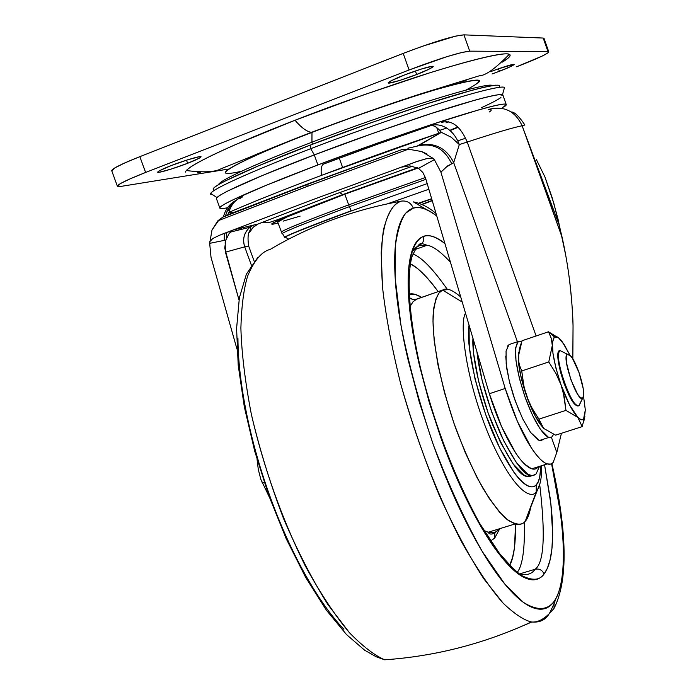 <?xml version="1.0" encoding="UTF-8"?>
<svg xmlns="http://www.w3.org/2000/svg" width="697" height="697" viewBox="0 0 697 697"><rect width="100%" height="100%" fill="white"/><g stroke="black" fill="none" stroke-linecap="round" stroke-linejoin="round"><path stroke-width="1.05" d="M518.638 352.56C517.409 362.388 520.084 376.955 526.662 396.279C530.975 408.198 535.47 417.503 540.149 424.185L543.791 428.489L555.614 435.155L582.161 426.625L555.614 435.155L543.791 428.489L540.907 424.9L538.903 419.15L532.891 409.731L528.718 401.446L524.083 387.393L521.748 370.952L519.361 365.019L518.315 358.99L519.404 348.7L522.044 340.737L548.513 331.781L522.044 340.737L548.513 331.781L551.327 338.463L552.303 345.512L548.766 361.952L555.709 373.043L561.076 384.962C552.555 359.025 550.334 343.011 554.403 336.93L548.513 331.781L554.403 336.93C556.302 335.693 558.968 337.392 562.409 342.018L569.78 354.869L564.239 344.71L558.576 337.801L554.403 336.93L552.416 342.366L552.956 353.396L555.997 368.391L563.22 392.08L565.955 410.376L577.743 417.329C572.342 411.43 566.792 400.644 561.076 384.962L569.527 404.844L577.891 417.477L582.161 426.625L584.861 416.362L583.807 421.302M543.407 439.197L540.942 440.713L538.128 440.042L530.574 432.436L522.645 418.731L515.179 400.784L509.376 381.486L506.179 363.982L506.066 351.035L508.984 344.597L518.272 341.46L511.929 343.604M261.75 481.958L264.424 482.951L261.75 481.958M567.21 354.146L571.061 356.298C578.162 364.723 586.778 395.356 582.762 398.022L579.259 405.271L582.762 398.022C578.005 404.147 561.407 357.334 567.21 354.146L559.83 350.469L567.21 354.146L566.208 357.108L566.539 363.006L570.869 379.717L577.63 394.275L580.636 397.821L582.762 398.022L583.685 394.911L583.302 388.978L579.015 372.564L572.394 358.188L569.388 354.538L567.21 354.146M578.388 405.689L576.018 405.227L572.237 400.836L567.924 392.899L563.751 382.636L560.388 371.658L558.358 361.708L557.975 354.337L559.83 350.469L559.273 350.652C553.052 353.475 567.55 400.644 576.105 405.288M559.334 338.454L548.513 331.781L522.044 340.737L548.513 331.781L522.044 340.737L518.263 356.881L518.394 359.896L519.657 365.925L521.748 370.952L548.766 361.952L521.748 370.952L548.766 361.952L556.006 373.583L561.076 384.962L564.291 396.942L565.955 410.376L538.903 419.15L531.715 407.588L526.662 396.279L521.652 379.787L518.768 364.836L518.638 352.525M583.537 396.245L585.297 409.784L583.537 396.236M585.306 410.071L584.417 417.721C583.171 420.579 581.002 420.5 577.891 417.477L581.15 419.725L583.546 419.124L585.306 410.071M576.663 405.105C568.125 400.453 553.618 353.283 559.83 350.469C552.433 354.372 573.265 413.086 579.259 405.271M541.186 440.678L542.623 439.45M547.162 436.61C540.245 431.373 532.926 418.331 525.198 397.49C515.327 367.293 513.018 348.613 518.272 341.46L515.623 347.812L515.972 360.697L519.335 378.175L525.198 397.49L532.613 415.49L540.384 429.274L548.513 437.368L551.623 437.246L553.601 434.353M521.774 341.408L518.272 341.46M582.161 426.625L577.891 417.477L565.955 410.376L538.903 419.15L543.634 428.341L535.191 416.013L526.662 396.279L523.447 384.361L521.748 370.952L548.766 361.952L552.303 345.512L551.318 338.568L548.652 331.842M288.671 239.149L285.09 237.119C290.588 233.748 327.825 219.607 351.288 210.964L427.191 183.607L351.288 210.964C326.71 219.999 286.397 235.359 284.672 237.485L284.603 237.268C286.493 235.089 326.684 219.773 351.21 210.755L349.354 206.678L425.928 179.329L349.354 206.678L348.683 204.883C323.826 214.049 283.165 229.644 281.309 232.023C283.165 229.644 323.826 214.049 348.683 204.883L344.841 194.202C319.993 203.411 279.375 219.172 277.624 221.838L282.058 233.652C284.576 231.116 324.706 215.765 349.354 206.678L351.21 210.755C326.684 219.773 286.493 235.089 284.603 237.268L282.407 233.356C287.765 229.888 325.56 215.46 349.354 206.678L348.683 204.883L425.37 177.5L348.683 204.883L344.841 194.202L287.138 216.898L277.702 222.038M233.669 212.446L228.938 212.385L229.836 209.483L227.239 210.825L225.54 215.669L227.797 209.684L230.559 205.432L235.046 200.963L239.315 198.236L235.037 200.971L231.326 204.5L227.239 210.825L229.836 209.483C232.397 203.08 236.675 198.854 242.669 196.798C236.666 198.845 232.389 203.071 229.836 209.483L228.938 212.385C250.519 202.871 281.335 190.542 321.369 175.409L441.401 132.352L439.711 130.33L446.69 128.082C440.844 124.571 435.137 123.9 429.57 126.061C432.428 124.763 435.808 126.183 439.711 130.33C435.808 126.174 432.428 124.754 429.57 126.061C435.137 123.892 440.844 124.563 446.69 128.082C452.405 131.785 456.605 137.283 459.306 144.575L467.225 142.031L536.098 335.98L467.225 142.031C460.421 126.235 451.848 119.692 441.489 122.402C451.848 119.692 460.421 126.235 467.225 142.031C495.689 132.726 513.994 127.307 522.14 125.782C513.994 127.307 495.689 132.726 467.225 142.031L459.306 144.575C456.605 137.283 452.405 131.785 446.69 128.082L439.711 130.33L441.401 132.352L417.433 145.908M508.984 344.597L510.553 344.065L508.984 344.597M282.407 233.356L282.808 233.861L282.058 233.652M278.068 223.057C252.776 229.505 310.357 206.6 342.968 194.646L339.631 192.564L342.968 194.646L417.747 167.872L342.968 194.646L306.575 208.534L281.693 218.745L271.821 223.789C271.211 224.521 273.146 224.312 277.633 223.171L278.068 223.057M339.282 158.175L342.619 167.472L339.282 158.175M465.857 90.105C490.54 77.123 480.006 77.123 434.248 90.096C389.571 103.539 340.153 121.539 311.977 132.404C276.674 145.786 218.309 170.408 226.081 173.292M218.414 184.696C220.339 178.859 276.43 155.692 311.951 142.214L311.977 132.404L311.951 142.214C276.43 155.692 220.339 178.859 218.414 184.696M312.378 144.296L311.951 142.214L312.378 144.296M498.764 87.36C505.874 81.113 472.81 88.937 427.278 103.705C379.673 119.448 340.824 133.197 310.723 144.932L310.696 148.696C340.415 137.143 378.837 123.5 425.954 107.774C471.172 92.936 507.329 83.64 504.523 88.284L504.471 87.569C502.807 84.607 464.986 94.853 421.406 109.263C376.11 124.484 339.204 137.623 310.696 148.696L314.338 154.891L310.696 148.696C273.355 162.854 215.521 186.552 210.625 193.357L212.358 194.768L210.485 194.149C209.353 189.148 271.577 163.49 310.696 148.696L310.723 144.932C269.8 160.345 202.322 188.608 214.667 190.107M506.17 104.376L502.964 95.297C503.678 91.725 467.643 101.422 424.386 115.737C379.368 130.879 342.663 143.93 314.286 154.908C277.014 168.988 218.248 192.964 216.375 198.479L219.782 207.837C221.794 202.722 280.621 178.981 317.902 164.954L314.286 154.908L317.902 164.954C346.296 154.046 382.975 140.977 427.958 125.756C471.163 111.346 507.094 101.387 506.283 104.689L501.788 108.305M230.916 207.035L229.113 207.436L230.916 207.035M504.192 106.807C507.433 104.602 506.937 103.731 502.711 104.193C498.433 104.672 490.453 106.563 478.778 109.865L434.806 123.5L377.73 143.033L317.902 164.954L266.463 185.184L232.223 200.178C224.286 204.047 220.139 206.582 219.79 207.776C219.503 208.847 222.082 208.839 227.536 207.758C222.169 208.804 219.581 208.839 219.782 207.837M429.57 126.061L377.277 144.288L324.227 163.83C321.622 164.501 320.672 168.36 321.369 175.409C320.672 168.36 321.622 164.501 324.227 163.83L323.382 164.152M229.757 213.988L308.989 183.52L402.213 149.48L307.168 184.531L306.872 186.561L408.398 149.184L402.213 149.48L408.398 149.184L306.872 186.561L307.168 184.531L222.343 217.333M233.634 212.463L228.938 212.385L227.736 214.728L228.938 212.385C248.838 203.541 279.654 191.222 321.369 175.409C364.209 159.325 404.216 144.976 441.401 132.352L419.446 145.063C434.998 142.284 446.42 148.139 453.703 162.636L517.418 341.748L453.703 162.636L446.106 167.149L440.913 172.159L505.177 388.482L517.435 421.493L531.314 447.796C535.976 454.897 540.201 459.732 544.008 462.285C547.807 464.803 550.839 464.916 553.104 462.599L550.569 464.097L547.293 463.914C543.015 462.669 537.692 457.293 531.314 447.796C522.584 434.823 513.872 415.055 505.177 388.482L489.346 393.727C496.412 416.649 505.159 436.348 515.58 452.841C520.284 459.907 524.58 464.699 528.457 467.217C532.325 469.717 535.427 469.795 537.779 467.46L538.433 466.72L537.779 467.46M524.71 464.202L531.515 468.75M241.214 227.989L241.685 229.304L241.214 227.989M219.172 219.633L211.993 230.054L209.684 243.358L211.017 257.271L236.98 349.11L211.017 257.271L209.684 243.358L225.872 240.056L229.269 233.234L233.356 229.905L257.925 224.068L332.574 195.186L412.624 166.13L332.574 195.186L257.925 224.068L253.133 227.361L249.657 232.31L253.264 227.187L257.925 224.068L233.356 229.905L221.916 234.262L311.951 199.961L414.706 162.279L401.289 167.193L409.845 165.86L418.522 168.352L434.37 159.63L440.913 172.159L505.177 388.482L489.346 393.727L501.596 426.642L515.58 452.841M556.798 452.449L551.432 437.359L556.798 452.449L553.104 462.599L556.798 452.449L561.433 433.281L556.798 452.449M407.893 148.208L415.952 146.422C432.314 142.118 444.242 147.93 451.734 163.847L453.703 162.636L459.306 144.575L451.299 137.283L441.401 132.352L451.299 137.283L459.306 144.575L453.703 162.636C446.42 148.139 434.998 142.284 419.446 145.063L417.416 145.917M425.553 178.066L489.346 393.727L425.553 178.066L422.87 172.507L418.522 168.352L422.974 172.725L425.553 178.066M225.175 242.382L225.427 252.148L244.717 246.86C242.303 239.419 243.994 232.894 249.805 227.3C244.046 232.537 242.347 239.062 244.717 246.86L248.698 246.172L244.717 246.86L251.364 265.165L244.717 246.86L225.427 252.148L239.001 299.954L224.722 248.08L225.872 240.056L229.269 233.234L233.356 229.905L221.916 234.262L311.951 199.961L415.987 161.817L427.775 158.341L433.151 158.385L421.633 151.545L408.398 149.184L421.633 151.545L426.817 153.898M532.674 154.037L522.14 125.782L562.157 237.503L532.674 154.037L559.639 226.124L532.674 154.037M572.812 358.859L573.047 325.769C572.821 313.746 571.688 298.839 569.632 281.039M565.703 255.18L557.957 218.858L552.111 197.495L544.897 176.881L536.411 159.622M522.114 125.713L522.114 125.713C515.057 110.806 503.748 105.413 488.188 109.534C503.748 105.413 515.057 110.806 522.114 125.713L524.885 125.016M308.989 183.52L402.213 149.48M465.683 138.241L457.729 140.811L465.683 138.241M238.74 228.59L239.219 229.905M572.838 358.903L573.047 325.769C572.132 295.554 568.499 266.132 562.157 237.503L554.002 203.864L544.897 176.881M217.83 220.827L306.872 186.561L217.83 220.827L223.188 216.845M242.669 196.798L239.576 198.793L242.669 196.798M236.64 200.004C229.871 203.515 225.48 209.074 223.467 216.697C225.48 209.074 229.871 203.515 236.64 200.004M248.663 246.058C246.285 229.54 251.582 230.89 250.815 227.945L249.805 227.3L254.144 224.826L249.805 227.3L230.202 232.136M414.706 162.279L401.289 167.193L409.845 165.86L418.522 168.352L434.37 159.63L433.151 158.385L434.37 159.63L440.913 172.159L447.622 165.895L451.734 163.847C444.242 147.93 432.314 142.118 415.952 146.422M226.438 238.522L226.342 232.58M224.199 240.395L224.364 233.329L224.199 240.395M225.872 240.056L209.684 243.358L211.993 230.054L217.734 220.932M219.991 235.028L212.82 238.505L209.753 241.693M433.151 158.385L427.296 158.437L417.024 161.451M446.028 122.872L448.702 121.783M481.618 107.634C491.254 103.208 497.684 99.837 500.916 97.536M502.981 95.358L499.331 94.644C495.018 95.027 487.011 96.831 475.302 100.054L431.251 113.498L374.115 132.944L314.286 154.908L262.891 175.295L228.721 190.534C220.818 194.489 216.706 197.12 216.392 198.41L216.558 198.976M495.916 85.173C491.568 85.47 483.526 87.186 471.799 90.331L427.679 103.574L370.525 122.933L310.723 144.932L259.38 165.468L225.305 180.932C217.429 184.975 213.352 187.693 213.073 189.079M492.404 85.592C490.157 82.926 454.618 92.474 414.279 105.77C372.381 119.806 338.272 131.951 311.951 142.214C338.272 131.951 372.381 119.806 414.279 105.77C454.618 92.474 490.157 82.926 492.404 85.592M478.612 82.377C485.365 76.339 456.091 82.873 415.569 95.855C373.226 109.734 338.69 121.914 311.977 132.404C267.073 148.992 192.503 182.44 241.571 171.244M449.783 130.348L457.824 126.993M489.364 111.956C492.221 109.987 491.829 109.185 488.188 109.534M443.728 121.696L441.489 122.402M418.043 168.047L344.841 194.202L418.043 168.047M283.104 221.132L300.119 216.122M387.515 203.803L428.855 189.235L387.515 203.803M418.566 203.21L431.643 198.671L418.566 203.21M432.245 200.71L421.99 204.535L432.236 200.684M418.766 203.28L431.687 198.811L418.766 203.28M421.842 204.465L432.201 200.553L421.842 204.465M431.731 198.95L418.958 203.341L431.731 198.95M542.876 439.79L539.295 440.521L530.574 432.436M519.352 411.509L513.48 395.835L509.594 382.374L506.832 368.896L505.726 356.08M507.564 346.148L508.218 345.268M187.624 163.29L186.491 160.179L187.624 163.29L171.148 169.092L159.343 172.255L157.592 172.159L159.151 170.887L170.922 165.703C177.265 163.02 201.024 155.117 201.102 156.816C198.95 158.576 194.463 160.728 187.624 163.29C181.394 165.93 157.714 173.814 157.592 172.124C159.657 170.408 164.109 168.265 170.922 165.703L187.754 159.779L199.525 156.659L201.093 156.825L199.368 158.149L187.624 163.29M416.649 74.492L415.403 70.989L416.649 74.492L399.712 80.451L389.039 83.117L388.281 82.603L390.939 80.878L404.556 74.962C411.352 72.148 432.793 64.908 433.212 66.511C430.45 68.733 424.926 71.399 416.649 74.492C409.958 77.254 388.604 84.485 388.142 82.882C390.808 80.713 396.279 78.073 404.556 74.962L421.859 68.872L432.454 66.267L433.011 66.86L430.188 68.637L416.649 74.492M490.827 71.617C496.578 69.299 513.733 63.41 514.151 64.472C511.633 66.285 506.71 68.559 499.374 71.286L498.494 68.794L499.374 71.286L492.038 73.987M185.559 172.098C185.559 170.338 189.889 167.062 198.558 162.27C207.297 157.444 220.008 151.388 236.692 144.096L294.997 120.25C255.076 135.619 195.195 160.815 186.343 170.547C203.803 172.699 215.39 172.089 221.115 168.709L246.259 158.646C259.031 153.183 284.576 142.676 311.446 132.352C306.846 131.716 301.365 127.682 294.997 120.25L363.355 94.984L428.725 73.15C448.842 66.86 465.587 62.059 478.97 58.74C492.274 55.446 501.326 53.817 506.135 53.835C510.892 53.869 511.415 55.411 507.695 58.452L502.415 62.111M311.977 132.404L311.428 132.352L311.977 132.404M111.781 170.896L114.665 168.003L124.519 163.046L139.844 156.651L403.197 53.399L422.696 46.168L455.681 36.105L463.941 34.859L543.207 38.056L544.052 38.431L543.207 38.056L547.99 51.648L469.708 51.151L547.99 51.648L543.207 38.056L463.941 34.859L469.708 51.151L461.51 52.554L447.056 56.623L409.095 69.97C439.363 58.522 459.567 52.249 469.708 51.151L463.941 34.859C453.703 35.704 433.456 41.89 403.197 53.399L409.095 69.97L145.612 172.455L409.095 69.97L403.197 53.399L139.844 156.651L145.612 172.455L130.269 178.772L120.372 183.607L117.366 186.238L121.522 186.308L228.86 169.014L121.522 186.308L117.357 186.003C118.568 183.921 127.987 179.399 145.612 172.455L139.844 156.651C122.228 163.656 112.844 168.282 111.686 170.53M547.99 51.648L548.8 51.979C547.162 54.157 536.429 59.088 516.59 66.781L542.022 56.152L548.034 52.841L547.99 51.648M248.629 158.689L248.298 157.783M498.303 68.864L513.706 64.333L513.855 64.838L511.171 66.337L499.374 71.286M200.675 172.255L197.486 172.804M459.428 83.143L467.478 79.58M502.432 62.094C509.071 58.051 511.363 55.446 509.298 54.279C503.957 51.412 461.179 62.486 414.123 77.803C365.315 93.999 325.612 108.148 294.997 120.25C301.365 127.682 306.846 131.716 311.428 132.352C349.084 118.124 385.127 105.413 419.585 94.208L479.161 75.851C485.478 75.703 495.523 68.515 509.298 54.279M436.81 89.338L441.471 87.352L436.81 89.338M428.254 91.446L426.52 92.187M274.731 147.224L270.732 148.435M270.209 249.395C261.828 251.417 254.292 260.321 247.618 276.108C243.767 288.872 241.528 306.131 240.883 327.878C241.563 352.56 245.048 381.372 251.347 414.306C263.823 468.027 281.815 518.594 305.321 566.008C320.646 593.766 335.405 616.043 349.572 632.859C362.876 646.407 374.568 655.389 384.648 659.806C374.568 655.389 362.876 646.407 349.572 632.859L327.999 604.691C312.709 580.531 297.898 551.832 283.566 518.603C270.253 483.735 259.511 448.973 251.347 414.306C245.048 381.372 241.563 352.56 240.883 327.878C241.528 306.131 243.767 288.872 247.618 276.108C254.292 260.321 261.828 251.417 270.209 249.395C310.2 225.732 353.989 209.623 401.585 201.076C407.1 200.536 411.021 202.905 413.347 208.176C418.853 205.981 426.669 208.595 436.775 216.018C427.88 208.934 420.064 206.321 413.347 208.176C406.281 210.154 401.132 217.447 397.9 230.071C394.676 242.8 393.875 260.295 395.487 282.555C397.142 304.946 401.254 330.334 407.832 358.746L419.185 401.672L433.412 445.043C443.867 474.065 455.176 500.516 467.338 524.379C479.484 548.138 491.298 567.21 502.781 581.586C514.212 595.857 524.353 604.587 533.179 607.793C541.97 610.929 548.896 608.856 553.967 601.581L554.08 608.298L553.967 601.581C559.011 594.306 562.035 582.875 563.045 567.314C564.039 551.771 563.141 533.466 560.353 512.391L551.588 463.732C570.216 548.487 563.437 589.453 553.967 601.581C548.234 609.178 538.703 611.992 523.273 602.252L504.872 584.173L482.35 551.632C465.613 522.036 449.295 486.506 433.412 445.043C419.028 402.3 408.189 362.222 400.897 324.802L395.208 278.504L395.399 245.457C397.752 229.696 401.28 218.867 405.968 212.951L413.347 208.176C411.021 202.905 407.1 200.536 401.585 201.076C392.359 203.942 383.071 216.297 381.207 253.055L382.505 287.051C385.607 314.992 391.679 347.289 400.714 383.942C416.484 440.8 438.971 498.59 462.05 542.702C477.105 569.074 490.81 589.253 503.173 603.219C514.395 613.865 523.804 620.121 531.419 621.977C538.912 622.7 544.505 620.461 548.182 615.268C544.505 620.461 538.912 622.7 531.419 621.977C523.804 620.121 514.395 613.865 503.173 603.219L483.901 578.919C469.499 556.842 454.636 529.006 439.31 495.41C424.429 459.236 411.57 422.077 400.714 383.942C391.679 347.289 385.607 314.992 382.505 287.051C380.945 262.508 381.329 243.183 383.638 229.069C388.281 211.862 394.258 202.531 401.585 201.076M436.026 213.482C428.882 207.366 421.328 203.498 413.382 201.877L426.825 209.753M555.683 598.854L554.403 603.158L549.245 613.848M531.968 621.942L524.083 625.305L531.968 621.942M544.645 465.282L550.168 498.198C552.521 516.364 553.2 532.038 552.233 545.237C551.257 558.445 548.539 568.02 544.096 573.953C539.626 579.878 533.597 581.333 526.008 578.31C518.385 575.243 509.699 567.524 499.967 555.152C490.191 542.702 480.172 526.374 469.917 506.17C459.645 485.887 450.096 463.496 441.279 438.988L429.265 402.352L419.611 366.056C414.009 342.018 410.446 320.437 408.93 301.304C407.449 282.259 408.015 267.178 410.62 256.043C413.234 244.995 417.512 238.461 423.445 236.431L423.785 240.169L422.251 243.541L423.785 240.169L423.445 236.431C429.369 234.445 436.374 236.692 444.433 243.183L444.93 243.584C435.503 236.457 428.341 234.07 423.445 236.431C417.041 239.019 411.178 248.062 408.625 269.417C407.736 286.293 409.418 308.919 413.678 337.287C419.934 369.009 429.134 402.901 441.279 438.988C454.679 474.021 468.454 504.158 482.612 529.398C496.003 550.325 507.625 564.945 517.479 573.256C530.461 580.984 539.33 581.211 544.096 573.953C542.24 570.024 539.243 568.456 535.078 569.266L519.431 573.971L535.078 569.266C544.096 562.958 545.638 534.782 539.713 484.729C545.638 534.782 544.096 562.958 535.078 569.266C539.243 568.456 542.24 570.024 544.096 573.953L547.345 568.299L550.046 560.039L551.928 548.67L552.66 533.71L550.857 503.887L544.636 465.291M422.251 243.541L417.094 246.407L422.251 243.541M535.078 569.266C531.872 574.058 526.679 575.635 519.492 574.014L512.574 567.968L499.592 553.592L479.414 522.977C455.237 478.586 436.008 428.716 421.729 373.357C409.148 321.326 406.299 276.997 411.971 256.679C416.44 246.694 419.855 242.338 422.199 243.61L427.061 245.239L419.367 245.588L427.061 245.239C432.959 246.102 440.757 251.774 450.454 262.246C440.757 251.774 432.959 246.102 427.061 245.239L414.82 249.631M517.583 573.335L519.492 574.014M411.526 252.549L415.299 248.001L419.315 245.605L416.553 247.043M499.461 529.206L494.704 538.075L494.844 532.97L494.704 538.075L490.531 541.029M460.717 296.948C452.397 289.795 446.368 287.504 442.621 290.065L415.438 299.518L412.188 299.335L409.235 297.567L412.746 299.483L416.405 299.266L413.007 301.818L409.923 306.68L413.007 301.818L416.405 299.266L442.621 290.065L448.912 289.569M496.177 531.541L494.844 532.97C491.463 534.634 489.242 534.39 488.188 532.247L483.762 530.373L488.188 532.247C492.962 533.249 496.525 532.299 498.878 529.389L499.409 528.788L498.878 529.389M530.661 507.451C529.363 514.351 527.559 518.943 525.25 521.243L530.661 507.451M525.704 520.711L536.211 492.047L525.25 521.243L540.053 483.282M442.621 290.065L462.224 302.054L442.621 290.065C438.099 291.677 434.963 299.632 433.203 313.929C431.757 335.466 438.718 379.604 455.603 427.967C464.49 451.29 473.655 471.503 483.099 488.588C492.073 502.912 499.932 513.088 506.667 519.134C515.614 525.033 521.8 525.73 525.25 521.243C523.038 524.118 519.631 525.024 515.031 523.961L508.087 520.241L499.366 511.947L488.937 498.024L477.253 478.003L465.187 452.44L453.913 423.157L444.564 392.916L437.916 364.627L434.161 340.467L432.994 321.483L433.839 307.691L436.069 298.455L439.127 292.879L442.621 290.065M540.846 466.485C540.341 476.678 538.807 482.786 536.237 484.816L536.211 492.047L536.237 484.816L538.023 482.193L539.635 477.523L540.846 466.485M539.217 467.007L536.071 473.96L539.225 466.999M476.931 351.767L482.097 380.318L491.542 411.692L503.713 440.826L516.538 462.86L527.908 474.387L532.473 475.685L536.071 473.96L533.562 475.502L530.06 475.337C523.804 474.692 514.168 461.397 501.169 435.459C487.795 404.382 479.71 376.485 476.931 351.767M472.949 338.306C471.782 353.213 478.708 390.538 492.701 424.926C507.825 458.469 519.16 475.633 526.688 476.399L531.968 475.694L528.631 476.757L524.527 475.45L513.123 463.949L500.272 441.942L488.092 412.824L478.656 381.468L473.551 353.161L472.941 338.289M469.064 325.168L469.264 347.045L475.023 379.107L485.722 414.698L499.549 447.718L514.125 472.601C518.882 479.109 523.177 483.404 527.002 485.478C530.818 487.534 533.902 487.308 536.237 484.816C532.003 490.331 518.795 487.064 497.972 444.442C476.495 399.721 465.256 340.467 469.064 325.168M465.509 313.171C459.192 322.345 465.378 380.597 490.209 438.396C514.613 493.18 531.628 499 536.211 492.047C531.628 499 514.613 493.18 490.209 438.396C465.378 380.597 459.192 322.345 465.509 313.171M409.061 294.221C412.223 293.176 416.449 294.23 421.72 297.401L414.994 294.3L409.061 294.221M509.742 565.206L512.556 557.504L514.456 547.894L515.562 524.24C515.658 544.557 513.724 558.21 509.734 565.189M410.359 263.797C417.738 267.308 427 276.587 438.152 291.634C430.337 280.699 422.852 272.562 415.708 267.221L410.359 263.788M499.479 529.206L494.704 538.075L490.54 541.046M412.868 253.926C421.58 257.184 433.046 268.972 447.256 289.29C433.046 268.972 421.58 257.184 412.868 253.926M524.327 522.175C524.963 548.556 522.637 565.25 517.348 572.254C522.637 565.25 524.963 548.556 524.327 522.175M343.874 629.295C331.04 615.773 318.198 597.608 305.356 574.798C292.505 551.876 280.926 526.313 270.602 498.111C260.321 469.874 252.323 441.767 246.625 413.8C240.979 385.894 238.086 360.776 237.938 338.454M257.071 459.445L258.291 469.464L260.8 479.24L269.469 497.423M583.79 421.389L584.426 417.73M540.227 424.29L540.959 425.013M577.517 405.558L576.95 405.741M582.605 398.153L579.068 405.427M548.792 437.472L539.295 440.521M261.828 222.474L269.181 222.517L278.094 219.52L342.462 194.663L417.547 167.759M210.625 193.357L216.941 197.573M531.767 468.837L547.258 463.923M248.698 246.172L254.213 261.366M230.707 207.462L228.468 208.473M524.85 124.929C518.943 116.155 514.403 111.842 511.232 111.973M458.147 127.307L450.07 130.609M232.389 230.385L218.797 235.525M402.814 166.722L418.505 160.946M504.471 87.569L502.467 94.74M421.72 204.413L432.157 200.414M435.547 124.266L435.738 124.807M436.731 127.586L438.744 133.258M111.677 170.599L117.34 186.073M544.035 38.396L548.766 51.831M551.876 463.575C567.402 532.36 568.142 580.592 554.089 608.281C546.134 618.143 538.572 622.709 531.419 621.977C484.223 643.714 435.303 656.321 384.648 659.806L376.232 656.801L364.609 650.179L346.505 634.566L326.396 610.189L305.608 577.316L286.145 538.589L268.885 495.794L254.701 451.116L244.325 406.891L238.226 365.376L236.588 328.531L239.367 297.837L246.389 274.156L257.576 257.759M536.568 491.638C540.227 485.722 541.926 477.245 541.647 466.232M526.688 476.399L530.051 475.337M488.188 532.247L515.031 523.961M497.022 530.304L497.553 529.354"/></g></svg>
